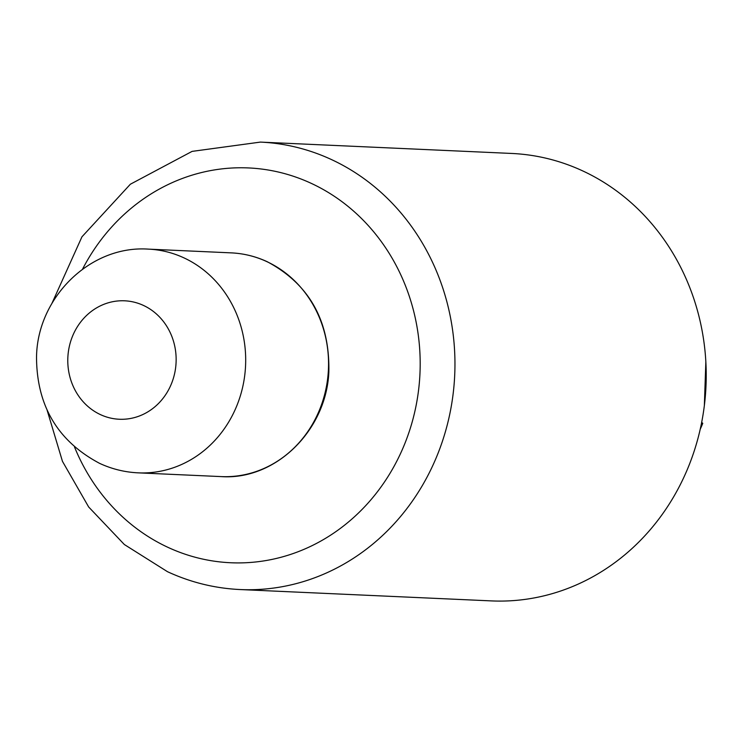 <?xml version="1.0" encoding="UTF-8"?>
<svg xmlns="http://www.w3.org/2000/svg" width="743" height="743" viewBox="0 0 743 743"><rect width="100%" height="100%" fill="white"/><g stroke="black" fill="none" stroke-linecap="round" stroke-linejoin="round"><path stroke-width="1.11" d="M704.355 405.576L705.85 361.776M700.231 429.213A105.395 96.302 -87.4 0 0 702.757 423.306L701.671 422.377M702.757 423.306L701.494 423.25M143.473 305.438A59.282 54.174 -87.4 0 0 124.638 300.804A59.282 54.174 -87.4 0 0 69.192 347.055A59.282 54.174 -87.4 0 0 100.463 414.622A59.282 54.174 -87.4 0 0 119.289 419.247A59.282 54.174 -87.4 0 0 174.735 373.005A59.282 54.174 -87.4 0 0 143.473 305.438M240.165 589.552L491.439 600.901A223.959 204.641 -87.4 0 0 700.89 426.176A223.959 204.641 -87.4 0 0 582.781 170.936A223.959 204.641 -87.4 0 0 511.648 153.448L260.375 142.099A223.959 204.641 92.6 0 1 331.517 159.587A223.959 204.641 92.6 0 1 449.626 414.826A223.959 204.641 92.6 0 1 240.165 589.552C214.894 588.363 190.672 582.41 167.5 571.701L124.35 544.526L88.668 506.986L62.449 461.329L47.134 410.22M231.268 252.871C243.76 253.465 255.75 256.409 267.22 261.712C309.348 284.197 329.892 320.976 328.852 372.039C326.279 430.699 275.328 480.48 221.163 476.597A111.979 102.32 -87.4 0 0 325.889 389.239A111.979 102.32 -87.4 0 0 266.839 261.62A111.979 102.32 -87.4 0 0 231.268 252.871L148.405 249.128A111.979 102.32 92.6 0 1 183.967 257.877A111.979 102.32 92.6 0 1 243.026 385.496A111.979 102.32 92.6 0 1 138.3 472.854C124.815 472.223 111.942 469.065 99.664 463.391C57.982 441.314 36.936 406.161 36.528 357.931C36.695 298.38 89.736 245.06 148.405 249.128M74.514 446.989A197.61 180.568 -87.4 0 0 167.899 547.322A197.61 180.568 -87.4 0 0 405.353 442.28A197.61 180.568 -87.4 0 0 311.261 183.363A197.61 180.568 -87.4 0 0 82.547 269.152M138.3 472.854L221.163 476.597M260.375 142.099L192.084 151.386L130.359 184.227L81.953 236.813L51.964 303.302"/></g></svg>

